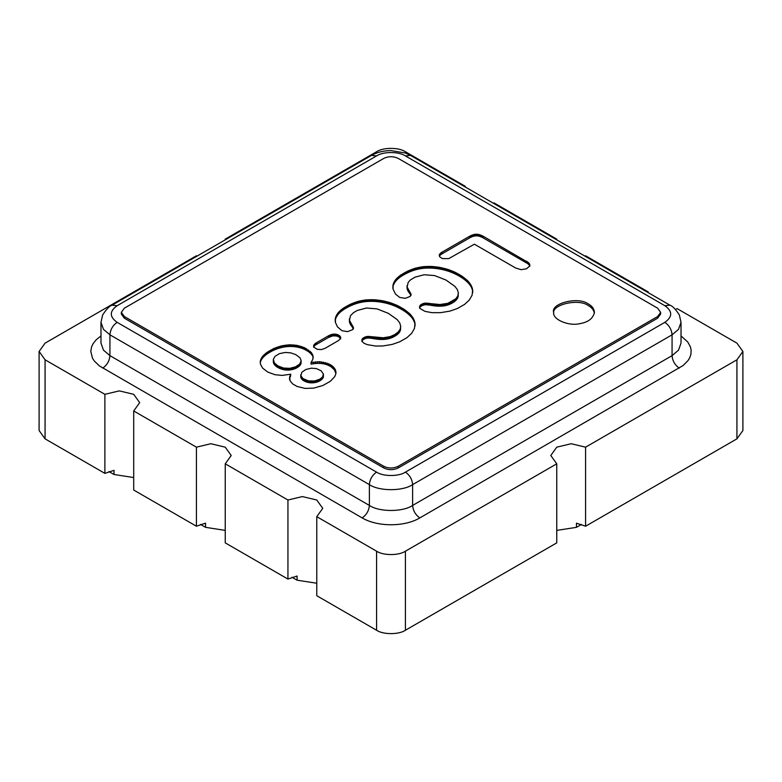 <?xml version="1.0" encoding="UTF-8"?>
<svg xmlns="http://www.w3.org/2000/svg" width="782" height="782" viewBox="0 0 782 782"><rect width="100%" height="100%" fill="white"/><g stroke="black" fill="none" stroke-linecap="round" stroke-linejoin="round"><path stroke-width="1.17" d="M121.347 312.399L121.347 314.061L124.348 318.186L383.796 467.978C388.595 470.217 393.405 470.217 398.204 467.978L657.652 318.186L660.643 314.022L660.643 312.36L657.652 308.196L398.204 158.404C393.405 156.165 388.595 156.165 383.796 158.404L124.348 308.196L121.347 312.37L124.348 316.524L383.796 466.307C388.595 468.555 393.405 468.555 398.204 466.307L657.652 316.524L660.643 312.36M319.897 379.153L314.687 380.971L308.489 380.883L303.074 378.644L300.835 375.761L301.852 372.232L305.791 369.515L311.402 368.185L316.378 368.586L321.158 370.795L323.396 374.031L322.575 376.963L319.897 379.153L319.897 380.814L317.932 381.753L311.852 382.867L305.4 381.606L301.353 378.576L300.738 374.822M277.913 365.888L274.384 362.946L273.338 359.358L275.01 356.328L279.448 353.64L285.254 352.447L290.777 352.868L295.948 354.705L300.024 357.804L301.148 360.727L299.721 364.06L295.537 366.836L289.76 368.342L283.622 368.048L277.913 365.888L277.913 367.55L274.111 364.217L273.299 360.15M328.753 363.835L319.623 361.724L311.041 362.525L312.741 359.495L313.152 356.612L311.353 352.555L304.697 347.814L296.945 345.37L289.448 344.813L281.559 345.859L273.71 348.557L266.584 352.682L262.586 356.387L260.504 360.209L260.347 363.923L262.596 368.107L267.845 372.095L274.981 374.715L282.155 375.409L290.806 374.207L289.604 377.364L290.102 380.834L292.615 383.884L297.082 386.455L305.117 388.41L313.729 388.116L322.849 385.497L330.307 381.323L334.755 376.631L335.82 373.904L335.84 371.284L333.005 366.582L328.753 363.835L328.753 365.507L327.072 364.803L327.072 363.141M316.006 343.024L313.758 345.253L314.041 347.306L317.267 349.31L321.314 349.593L325.156 348.303L338.753 340.405L340.62 338.195L340.023 336.172L337.003 334.442L332.927 334.188L329.114 335.458L316.006 343.024L315.527 345.018L315.527 343.357M342.008 330.718L347.628 331.627L352.565 329.672L353.347 327.423L349.466 320.307L350.522 315.625L353.63 312.575L357.257 310.474L366.484 308.02L377.002 308.87L388.351 313.338L397.246 319.642L399.739 322.946L400.697 326.192L400.179 329.242L398.194 332.037L394.744 334.579L390.208 336.602L383.268 337.785L368.43 336.407L364.148 337.453L362.125 339.232L362.115 341.402L363.943 343.23L367.286 344.637L375.634 346.055L382.848 345.967L392.183 344.422L399.622 341.842L406.894 337.716L411.664 333.318L414.44 328.479L415.017 323.406L413.307 318.303L410.091 314.1L404.04 309.242L397.246 305.459L390.15 302.663L382.623 300.757L373.943 299.731L365.781 299.936L358.303 301.314L350.258 304.296L342.643 308.636L338.049 312.849L335.458 317.795L335.419 322.448L337.492 326.905L342.008 330.718M399.661 297.434L405.281 298.333L410.218 296.388L411 294.14L407.129 287.023L408.184 282.341L410.511 279.878L414.91 277.19L424.147 274.736L434.655 275.587L446.004 280.054L454.899 286.359L457.392 289.653L458.35 292.908L457.832 295.958L455.847 298.753L447.861 303.318L439.846 304.53L425.643 303.123L421.371 304.403L419.66 306.231L419.924 308.411L424.949 311.353L431.918 312.653L440.501 312.673L449.846 311.138L457.284 308.558L464.547 304.433L469.317 300.034L472.093 295.195L472.67 290.122L470.96 285.01L467.744 280.816L461.693 275.958L454.909 272.175L447.803 269.37L439.318 267.297L431.596 266.447L423.433 266.642L415.047 268.285L407.911 271.002L400.296 275.352L395.702 279.555L393.121 284.511L393.072 289.164L395.536 294.1L399.661 297.434M515.651 268.011L521.037 269.663L526.462 268.812L529.707 266.046L529.785 264.58L528.476 262.674L483.315 236.32L478.408 234.395L474.43 234.385L470.207 235.91L441.683 252.381L439.259 255.235L439.855 256.975L442.426 258.578L448.731 258.627L474.381 244.199L515.651 268.011M588.465 304.042C578.357 296.143 550.342 303.475 553.666 312.36C552.317 319.779 569.423 326.28 579.335 323.728C588.005 322.419 593.049 318.636 594.437 312.37C594.076 308.753 592.082 305.977 588.465 304.042M376.582 630.253L316.769 595.718L316.769 516.658L376.582 551.193L376.582 630.253C383.072 634.74 398.928 634.74 405.418 630.253L556.755 542.874L556.755 463.814L550.792 455.495L556.755 447.167L571.173 443.726L585.581 447.167L736.927 359.788L736.927 438.849L742.9 430.53L742.9 351.47L736.927 359.788M316.769 583.235L297.082 580.185L297.082 576.021L287.942 579.071L287.942 500.011L302.36 496.57L316.769 500.011L322.741 508.339L316.769 516.658M287.942 579.071L225.245 542.874L225.245 463.814L287.942 500.011M225.245 530.392L205.549 527.342L205.549 523.178L196.419 526.227L196.419 447.167L210.827 443.726L225.245 447.167L231.208 455.495L225.245 463.814M196.419 526.227L133.712 490.031L133.712 410.97L196.419 447.167M133.712 477.548L114.025 474.498L114.025 470.344L104.886 473.384L104.886 394.323L119.304 390.883L133.712 394.323L139.685 402.652L133.712 410.97M594.388 313.191C593.704 309.955 591.73 307.463 588.465 305.703C578.993 298.118 551.593 304.609 553.724 313.191M45.073 438.849L45.073 359.788L39.1 351.47L39.1 430.53L45.073 438.849L104.886 473.384M581.525 524.409L576.451 527.342L576.451 523.178L585.581 526.227L736.927 438.849M225.245 239.839L225.245 239.126L225.851 239.497M197.044 256.125L196.419 255.773L45.073 343.151L39.1 351.47M225.245 239.126L376.582 151.747C383.072 147.26 398.928 147.26 405.418 151.747L465.231 186.282L465.231 186.996M556.149 239.497L556.755 239.126L494.058 202.929L493.422 203.281M464.625 186.654L465.231 186.282M556.755 239.126L556.755 239.839M647.682 292.331L648.288 291.969L585.581 255.773L584.956 256.125M648.288 291.969L648.288 292.683M742.9 351.47L736.927 343.151L677.114 308.616L675.501 309.447M585.581 526.227L585.581 447.167M576.451 527.342L556.755 530.392M405.418 630.253L405.418 551.193L556.755 463.814M405.418 551.193C398.928 555.679 383.072 555.679 376.582 551.193M297.082 580.185L291.999 577.253M205.549 527.342L200.475 524.409M114.025 474.498L108.952 471.566M45.073 359.788L104.886 394.323M681.024 335.918L687.73 341.978L690.408 346.807L691.141 350.131L690.907 354.363L689.792 357.628L688.101 360.473L683.087 365.556L419.826 517.909C404.607 527.039 377.481 527.039 362.174 517.909L99.441 365.947L94.27 360.961L92.53 358.273L90.79 351.47L91.553 346.934L93.068 343.718L96.127 339.838L100.976 335.918M335.937 371.929L335.937 373.591L334.452 369.876L331.099 366.787L331.099 365.126M331.099 366.787L330.356 366.347L330.356 364.676M330.356 366.347L328.753 365.507M327.072 364.803L325.312 364.236L325.312 362.574M325.312 364.236L323.494 363.816L323.494 362.154M323.494 363.816L321.598 363.532L321.598 361.87M321.598 363.532L319.623 363.386L319.623 361.724M319.623 363.386L317.59 363.376L317.59 361.714M317.59 363.376L315.478 363.513L315.478 361.851M315.478 363.513L313.289 363.786L313.289 362.115M313.289 363.786L311.041 364.187L311.041 362.525M313.152 358.273L312.878 355.224M312.878 356.885L312.272 353.875M312.272 355.536L311.353 354.226L311.353 352.555M311.353 354.226L310.112 352.946L310.112 351.284M310.112 352.946L308.548 351.714L308.548 350.053M308.548 351.714L306.661 350.512L306.661 348.85M306.661 350.512L305.694 349.974L305.694 348.313M305.694 349.974L304.697 349.476L304.697 347.814M304.697 349.476L303.67 349.016L303.67 347.355M303.67 349.016L302.614 348.596L302.614 346.934M302.614 348.596L301.539 348.205L301.539 346.543M301.539 348.205L300.425 347.863L300.425 346.191M300.425 347.863L299.291 347.55L299.291 345.888M299.291 347.55L298.137 347.276L298.137 345.605M298.137 347.276L296.945 347.032L296.945 345.37M296.945 347.032L295.733 346.837L295.733 345.175M295.733 346.837L294.501 346.67L294.501 345.009M294.501 346.67L293.25 346.563L293.25 344.891M293.25 346.563L291.999 346.485L291.999 344.823M291.999 346.485L290.728 346.465L290.728 344.794M290.728 346.465L289.448 346.485L289.448 344.813M289.448 346.485L288.167 346.543L288.167 344.882M288.167 346.543L286.867 346.651L286.867 344.989M286.867 346.651L285.547 346.807L285.547 345.136M285.547 346.807L284.228 347.003L284.228 345.331M284.228 347.003L282.898 347.237L282.898 345.576M282.898 347.237L281.559 347.531L281.559 345.859M281.559 347.531L280.23 347.863L280.23 346.191M280.23 347.863L278.91 348.244L278.91 346.573M278.91 348.244L277.6 348.664L277.6 347.003M277.6 348.664L276.3 349.143L276.3 347.472M276.3 349.143L275 349.662L275 348M275 349.662L273.71 350.228L273.71 348.557M273.71 350.228L272.429 350.835L272.429 349.173M272.429 350.835L271.159 351.499L271.159 349.837M271.159 351.499L269.888 352.203L269.888 350.541M269.888 352.203L268.715 352.907L268.715 351.245M268.715 352.907L267.61 353.62L267.61 351.959M267.61 353.62L266.584 354.344L266.584 352.682M266.584 354.344L265.626 355.067L265.626 353.405M265.626 355.067L264.756 355.8L264.756 354.138M264.756 355.8L263.954 356.543L263.954 354.881M263.954 356.543L263.231 357.296L263.231 355.624M263.231 357.296L262.586 358.048L262.586 356.387M262.586 358.048L262.019 358.811L262.019 357.149M262.019 358.811L261.52 359.583L261.52 357.912M261.52 359.583L261.11 360.346L261.11 358.684M261.11 360.346L260.768 361.118L260.768 359.446M260.768 361.118L260.504 360.209M260.504 361.87L260.318 360.961M260.318 362.623L260.211 361.714M290.445 374.861L290.445 376.523L290.806 374.207M290.445 376.523L290.151 375.497M290.151 377.159L289.907 376.132M289.907 377.794L289.731 376.748M289.731 378.41L289.604 377.364M289.604 379.026L289.545 379.632M289.545 378.605L289.545 377.96M335.84 372.946L335.84 371.284M335.683 372.31L335.683 370.648M335.458 371.675L335.458 370.013M335.175 371.059L335.175 369.397M334.833 370.463L334.833 368.791M334.452 369.876L334.452 368.214M334.022 369.319L334.022 367.657M333.533 368.772L333.533 367.11M333.005 368.254L333.005 366.582M332.418 367.745L332.418 366.084M331.783 367.257L331.783 365.595M340.541 337.003L340.541 338.665L339.114 337.071L336.543 335.986L332.927 335.849L328.567 337.423L328.567 335.761M328.567 337.423L316.554 344.363L316.554 342.702M316.554 344.363L316.006 344.696M315.527 345.018L315.087 345.341L315.087 343.679M315.087 345.341L314.716 344.002M314.716 345.664L314.393 344.315M314.393 345.976L314.12 344.637M314.12 346.299L313.914 344.95M313.914 346.612L313.758 345.253M313.65 347.228L313.65 345.566M340.62 338.958L340.62 337.286M340.414 338.381L340.414 336.719M340.238 338.107L340.238 336.446M340.023 337.834L340.023 336.172M339.759 337.58L339.759 335.908M339.456 337.325L339.456 335.654M339.114 337.071L339.114 335.41M338.723 336.837L338.723 335.165M338.313 336.612L338.313 334.95M337.892 336.416L337.892 334.755M337.453 336.25L337.453 334.579M337.003 336.104L337.003 334.442M336.543 335.986L336.543 334.315M336.065 335.889L336.065 334.227M335.566 335.82L335.566 334.149M335.067 335.771L335.067 334.11M334.54 335.752L334.54 334.09M334.012 335.761L334.012 334.09M333.474 335.791L333.474 334.129M332.927 335.849L332.927 334.188M332.389 335.947L332.389 334.276M331.842 336.065L331.842 334.403M331.304 336.221L331.304 334.549M330.757 336.397L330.757 334.735M330.209 336.612L330.209 334.95M329.662 336.856L329.662 335.185M329.114 337.12L329.114 335.458M353.425 328.372L353.425 327.717M353.249 327.14L353.347 329.095L353.347 327.423M353.249 328.802L353.122 326.837M353.122 328.508L352.985 326.534M352.985 328.205L352.809 326.231M352.809 327.893L352.623 325.918M352.623 327.58L352.408 325.595M352.408 327.257L352.164 325.273M352.164 326.935L351.9 324.941M351.9 326.602L351.617 324.608M351.617 326.27L351.069 323.875M351.069 325.537L350.59 323.142M350.59 324.813L350.189 322.428M350.189 324.09L349.877 321.715M349.877 323.377L349.632 321.011M349.632 322.673L349.466 320.307M349.466 321.969L349.388 319.613M349.388 321.275L349.378 318.929M400.687 327.238L400.697 326.192M400.687 328.909L400.511 328.254M400.511 329.916L400.179 330.913L400.179 329.242M400.179 330.913L399.68 331.871L399.68 330.2M399.68 331.871L399.016 332.8L399.016 331.138M399.016 332.8L398.194 333.699L398.194 332.037M398.194 333.699L397.207 334.579L397.207 332.907M397.207 334.579L396.054 335.419L396.054 333.758M396.054 335.419L394.744 336.24L394.744 334.579M394.744 336.24L393.864 336.729L393.864 335.058M393.864 336.729L392.965 337.169L392.965 335.507M392.965 337.169L392.065 337.58L392.065 335.908M392.065 337.58L391.137 337.941L391.137 336.28M391.137 337.941L390.208 338.264L390.208 336.602M390.208 338.264L389.26 338.557L389.26 336.886M389.26 338.557L388.292 338.802L388.292 337.14M388.292 338.802L387.325 339.007L387.325 337.345M387.325 339.007L386.337 339.173L386.337 337.511M386.337 339.173L385.331 339.3L385.331 337.638M385.331 339.3L384.314 339.398L384.314 337.726M384.314 339.398L383.268 339.456L383.268 337.785M383.268 339.456L382.193 339.476L382.193 337.814M382.193 339.476L381.088 339.466L381.088 337.804M381.088 339.466L379.964 339.427L379.964 337.765M379.964 339.427L378.811 339.349L378.811 337.687M378.811 339.349L377.638 339.241L377.638 337.58M377.638 339.241L376.435 339.105L376.435 337.443M376.435 339.105L375.204 338.929L375.204 337.267M375.204 338.929L373.943 338.723L373.943 337.062M373.943 338.723L373.19 338.596L373.19 336.925M373.19 338.596L372.476 338.479L372.476 336.817M372.476 338.479L371.792 338.381L371.792 336.71M371.792 338.381L371.147 338.293L371.147 336.622M371.147 338.293L370.531 338.215L370.531 336.553M370.531 338.215L369.954 338.166L369.954 336.495M369.954 338.166L369.417 338.117L369.417 336.456M369.417 338.117L368.909 336.426M368.909 338.088L368.43 336.407M368.43 338.078L367.99 336.407M367.99 338.078L367.569 336.426M367.569 338.088L367.149 336.475M367.149 338.137L366.719 336.534M366.719 338.205L366.289 336.631M366.289 338.293L365.868 336.749M365.868 338.411L365.438 336.886M365.438 338.547L365.008 337.052M365.008 338.714L364.578 337.238M364.578 338.909L364.148 337.453M364.148 339.124L363.708 339.359L363.708 337.697M363.708 339.359L363.347 337.922M363.347 339.584L363.014 338.166M363.014 339.828L362.731 338.411M362.731 340.082L362.486 338.674M362.486 340.336L362.291 338.948M362.291 340.61L362.125 339.232M362.125 340.893L362.007 339.515M361.919 341.49L361.919 339.818M415.076 325.928L415.017 323.406M415.017 325.077L414.89 322.555M414.89 324.217L414.704 321.695M414.704 323.367L414.45 320.845M414.45 322.507L414.128 319.994M414.128 321.656L413.746 319.144M413.746 320.815L413.307 318.303M413.307 319.965L412.788 317.453M412.788 319.115L412.212 316.612M412.212 318.274L411.576 315.772M411.576 317.433L410.863 314.931M410.863 316.593L410.091 315.762L410.091 314.1M410.091 315.762L409.25 314.941L409.25 313.279M409.25 314.941L408.341 314.12L408.341 312.458M408.341 314.12L407.363 313.308L407.363 311.647M407.363 313.308L406.327 312.507L406.327 310.835M406.327 312.507L405.213 311.705L405.213 310.043M405.213 311.705L404.04 310.913L404.04 309.242M404.04 310.913L402.789 310.122L402.789 308.46M402.789 310.122L401.479 309.34L401.479 307.678M401.479 309.34L400.648 308.87L400.648 307.209M400.648 308.87L399.807 308.411L399.807 306.749M399.807 308.411L398.957 307.971L398.957 306.309M398.957 307.971L398.106 307.541L398.106 305.879M398.106 307.541L397.246 307.13L397.246 305.459M397.246 307.13L396.386 306.73L396.386 305.068M396.386 306.73L395.516 306.339L395.516 304.677M395.516 306.339L394.636 305.967L394.636 304.306M394.636 305.967L393.757 305.615L393.757 303.944M393.757 305.615L392.867 305.273L392.867 303.602M392.867 305.273L391.968 304.941L391.968 303.279M391.968 304.941L391.059 304.628L391.059 302.966M391.059 304.628L390.15 304.325L390.15 302.663M390.15 304.325L389.231 304.042L389.231 302.37M389.231 304.042L388.312 303.768L388.312 302.106M388.312 303.768L387.373 303.504L387.373 301.842M387.373 303.504L386.435 303.26L386.435 301.598M386.435 303.26L385.497 303.035L385.497 301.363M385.497 303.035L384.539 302.82L384.539 301.148M384.539 302.82L383.581 302.614L383.581 300.953M383.581 302.614L382.623 302.429L382.623 300.757M382.623 302.429L381.655 302.253L381.655 300.591M381.655 302.253L380.697 302.096L380.697 300.425M380.697 302.096L379.729 301.95L379.729 300.288M379.729 301.95L378.771 301.823L378.771 300.151M378.771 301.823L377.804 301.705L377.804 300.044M377.804 301.705L376.836 301.608L376.836 299.946M376.836 301.608L375.878 301.52L375.878 299.858M375.878 301.52L374.91 301.451L374.91 299.789M374.91 301.451L373.943 301.393L373.943 299.731M373.943 301.393L372.877 301.353L372.877 299.692M372.877 301.353L371.821 301.334L371.821 299.672M371.821 301.334L370.785 301.334L370.785 299.672M370.785 301.334L369.759 301.353L369.759 299.682M369.759 301.353L368.742 301.383L368.742 299.721M368.742 301.383L367.745 301.432L367.745 299.77M367.745 301.432L366.748 301.51L366.748 299.848M366.748 301.51L365.781 301.598L365.781 299.936M365.781 301.598L364.813 301.705L364.813 300.044M364.813 301.705L363.865 301.832L363.865 300.171M363.865 301.832L362.926 301.979L362.926 300.317M362.926 301.979L361.988 302.145L361.988 300.474M361.988 302.145L361.059 302.321L361.059 300.659M361.059 302.321L360.131 302.526L360.131 300.865M360.131 302.526L359.212 302.742L359.212 301.08M359.212 302.742L358.303 302.986L358.303 301.314M358.303 302.986L357.394 303.24L357.394 301.578M357.394 303.24L356.494 303.514L356.494 301.852M356.494 303.514L355.595 303.807L355.595 302.145M355.595 303.807L354.696 304.12L354.696 302.448M354.696 304.12L353.806 304.442L353.806 302.781M353.806 304.442L352.917 304.794L352.917 303.133M352.917 304.794L352.037 305.166L352.037 303.504M352.037 305.166L351.147 305.547L351.147 303.885M351.147 305.547L350.258 305.958L350.258 304.296M350.258 305.958L349.368 306.378L349.368 304.716M349.368 306.378L348.489 306.827L348.489 305.156M348.489 306.827L347.609 307.287L347.609 305.625M347.609 307.287L346.719 307.766L346.719 306.104M346.719 307.766L345.84 308.264L345.84 306.603M345.84 308.264L344.706 308.939L344.706 307.277M344.706 308.939L343.64 309.623L343.64 307.952M343.64 309.623L342.643 310.307L342.643 308.636M342.643 310.307L341.714 310.992L341.714 309.33M341.714 310.992L340.844 311.686L340.844 310.024M340.844 311.686L340.043 312.389L340.043 310.718M340.043 312.389L339.31 313.093L339.31 311.422M339.31 313.093L338.645 313.797L338.645 312.135M338.645 313.797L338.049 314.511L338.049 312.849M338.049 314.511L337.511 315.224L337.511 313.562M337.511 315.224L337.032 315.948L337.032 314.276M337.032 315.948L336.612 316.661L336.612 314.99M336.612 316.661L336.24 317.365L336.24 315.703M336.24 317.365L335.928 318.069L335.928 316.407M335.928 318.069L335.673 317.101M335.673 318.763L335.458 317.795M335.458 319.457L335.312 318.479M335.312 320.141L335.204 319.164M335.204 320.825L335.165 321.5M411.078 295.078L411.078 294.423M410.902 293.846L410.902 295.518L411 294.14M410.902 295.518L410.785 293.553M410.785 295.215L410.638 293.25M410.638 294.912L410.462 292.947M410.462 294.609L410.276 292.624M410.276 294.296L410.061 292.312M410.061 293.973L409.817 291.989M409.817 293.651L409.563 291.657M409.563 293.318L409.269 291.324M409.269 292.986L408.722 290.581M408.722 292.253L408.243 289.858M408.243 291.52L407.842 289.135M407.842 290.806L407.53 288.421M407.53 290.093L407.285 287.717M407.285 289.379L407.129 287.023M407.129 288.685L407.041 286.329M407.041 287.991L407.031 285.645M458.34 293.954L458.35 292.908M458.34 295.616L458.164 294.97M458.164 296.632L457.832 297.619L457.832 295.958M457.832 297.619L457.333 298.577L457.333 296.916M457.333 298.577L456.668 299.516L456.668 297.844M456.668 299.516L455.847 300.415L455.847 298.753M455.847 300.415L454.86 301.285L454.86 299.623M454.86 301.285L453.707 302.135L453.707 300.474M453.707 302.135L452.397 302.957L452.397 301.285M452.397 302.957L451.517 303.436L451.517 301.774M451.517 303.436L450.627 303.885L450.627 302.223M450.627 303.885L449.718 304.286L449.718 302.624M449.718 304.286L448.8 304.657L448.8 302.996M448.8 304.657L447.861 304.98L447.861 303.318M447.861 304.98L446.913 305.263L446.913 303.602M446.913 305.263L445.955 305.518L445.955 303.846M445.955 305.518L444.978 305.723L444.978 304.061M444.978 305.723L443.99 305.889L443.99 304.227M443.99 305.889L442.983 306.016L442.983 304.354M442.983 306.016L441.967 306.104L441.967 304.442M441.967 306.104L440.921 306.163L440.921 304.501M440.921 306.163L439.846 306.192L439.846 304.53M439.846 306.192L438.751 306.182L438.751 304.521M438.751 306.182L437.617 306.143L437.617 304.472M437.617 306.143L436.473 306.065L436.473 304.403M436.473 306.065L435.291 305.958L435.291 304.296M435.291 305.958L434.088 305.821L434.088 304.149M434.088 305.821L432.857 305.645L432.857 303.973M432.857 305.645L431.596 305.43L431.596 303.768M431.596 305.43L430.843 305.303L430.843 303.641M430.843 305.303L430.129 305.195L430.129 303.524M430.129 305.195L429.445 305.088L429.445 303.426M429.445 305.088L428.8 305L428.8 303.338M428.8 305L428.194 304.931L428.194 303.269M428.194 304.931L427.607 304.872L427.607 303.211M427.607 304.872L427.07 304.833L427.07 303.172M427.07 304.833L426.561 303.142M426.561 304.804L426.082 303.123M426.082 304.785L425.643 303.123M425.643 304.785L425.222 303.142M425.222 304.804L424.802 303.181M424.802 304.853L424.372 303.25M424.372 304.912L423.952 303.348M423.952 305.009L423.521 303.455M423.521 305.127L423.091 303.602M423.091 305.263L422.661 303.768M422.661 305.43L422.231 303.954M422.231 305.615L421.801 304.169M421.801 305.83L421.371 304.403M421.371 306.075L420.999 304.638M420.999 306.3L420.677 304.872M420.677 306.544L420.384 305.127M420.384 306.788L420.149 305.391M420.149 307.052L419.944 305.654M419.944 307.326L419.778 305.938M419.778 307.609L419.66 306.231M419.582 308.196L419.582 306.534M472.729 292.644L472.67 290.122M472.67 291.784L472.543 289.262M472.543 290.933L472.357 288.411M472.357 290.073L472.103 287.561M472.103 289.223L471.79 286.711M471.79 288.372L471.409 285.86M471.409 287.522L470.96 285.01M470.96 286.681L470.441 284.169M470.441 285.831L469.874 283.328M469.874 284.99L469.229 282.478M469.229 284.149L468.526 281.647M468.526 283.309L467.744 282.478L467.744 280.816M467.744 282.478L466.903 281.657L466.903 279.985M466.903 281.657L465.994 280.836L465.994 279.174M465.994 280.836L465.026 280.024L465.026 278.353M465.026 280.024L463.98 279.213L463.98 277.551M463.98 279.213L462.866 278.421L462.866 276.75M462.866 278.421L461.693 277.62L461.693 275.958M461.693 277.62L460.442 276.838L460.442 275.176M460.442 276.838L459.132 276.056L459.132 274.394M459.132 276.056L458.301 275.587L458.301 273.925M458.301 275.587L457.46 275.127L457.46 273.465M457.46 275.127L456.62 274.687L456.62 273.016M456.62 274.687L455.759 274.257L455.759 272.595M455.759 274.257L454.909 273.837L454.909 272.175M454.909 273.837L454.039 273.436L454.039 271.774M454.039 273.436L453.169 273.055L453.169 271.393M453.169 273.055L452.289 272.683L452.289 271.022M452.289 272.683L451.41 272.322L451.41 270.66M451.41 272.322L450.52 271.98L450.52 270.318M450.52 271.98L449.621 271.657L449.621 269.986M449.621 271.657L448.721 271.334L448.721 269.673M448.721 271.334L447.803 271.041L447.803 269.37M447.803 271.041L446.884 270.748L446.884 269.086M446.884 270.748L445.965 270.474L445.965 268.812M445.965 270.474L445.036 270.22L445.036 268.558M445.036 270.22L444.098 269.976L444.098 268.314M444.098 269.976L443.15 269.741L443.15 268.079M443.15 269.741L442.201 269.526L442.201 267.864M442.201 269.526L441.234 269.331L441.234 267.659M441.234 269.331L440.276 269.135L440.276 267.473M440.276 269.135L439.318 268.969L439.318 267.297M439.318 268.969L438.35 268.803L438.35 267.141M438.35 268.803L437.382 268.666L437.382 266.994M437.382 268.666L436.424 268.529L436.424 266.867M436.424 268.529L435.457 268.422L435.457 266.75M435.457 268.422L434.489 268.314L434.489 266.652M434.489 268.314L433.531 268.236L433.531 266.574M433.531 268.236L432.563 268.167L432.563 266.496M432.563 268.167L431.596 268.109L431.596 266.447M431.596 268.109L430.53 268.07L430.53 266.408M430.53 268.07L429.474 268.05L429.474 266.388M429.474 268.05L428.438 268.05L428.438 266.379M428.438 268.05L427.412 268.06L427.412 266.398M427.412 268.06L426.395 268.099L426.395 266.427M426.395 268.099L425.398 268.148L425.398 266.486M425.398 268.148L424.411 268.226L424.411 266.554M424.411 268.226L423.433 268.314L423.433 266.642M423.433 268.314L422.466 268.422L422.466 266.76M422.466 268.422L421.518 268.549L421.518 266.887M421.518 268.549L420.579 268.695L420.579 267.024M420.579 268.695L419.641 268.852L419.641 267.19M419.641 268.852L418.712 269.037L418.712 267.376M418.712 269.037L417.793 269.243L417.793 267.571M417.793 269.243L416.874 269.458L416.874 267.796M416.874 269.458L415.956 269.692L415.956 268.031M415.956 269.692L415.047 269.956L415.047 268.285M415.047 269.956L414.147 270.23L414.147 268.558M414.147 270.23L413.248 270.523L413.248 268.852M413.248 270.523L412.358 270.826L412.358 269.164M412.358 270.826L411.469 271.159L411.469 269.497M411.469 271.159L410.579 271.51L410.579 269.849M410.579 271.51L409.69 271.872L409.69 270.21M409.69 271.872L408.8 272.263L408.8 270.601M408.8 272.263L407.911 272.674L407.911 271.002M407.911 272.674L407.031 273.094L407.031 271.432M407.031 273.094L406.141 273.534L406.141 271.872M406.141 273.534L405.262 274.003L405.262 272.332M405.262 274.003L404.372 274.482L404.372 272.82M404.372 274.482L403.492 274.981L403.492 273.319M403.492 274.981L402.359 275.655L402.359 273.993M402.359 275.655L401.293 276.329L401.293 274.668M401.293 276.329L400.296 277.014L400.296 275.352M400.296 277.014L399.367 277.708L399.367 276.046M399.367 277.708L398.497 278.402L398.497 276.74M398.497 278.402L397.706 279.096L397.706 277.434M397.706 279.096L396.973 279.8L396.973 278.138M396.973 279.8L396.298 280.513L396.298 278.842M396.298 280.513L395.702 281.227L395.702 279.555M395.702 281.227L395.164 281.94L395.164 280.279M395.164 281.94L394.685 282.654L394.685 280.992M394.685 282.654L394.265 283.367L394.265 281.706M394.265 283.367L393.903 284.081L393.903 282.41M393.903 284.081L393.581 284.785L393.581 283.113M393.581 284.785L393.326 283.817M393.326 285.479L393.121 284.511M393.121 286.173L392.965 285.195M392.965 286.857L392.867 285.88M392.867 287.541L392.818 288.216M529.649 264.208L529.785 266.251L529.785 264.58M529.649 265.87L529.453 263.827M529.453 265.489L529.189 263.446M529.189 265.108L528.867 263.055M528.867 264.727L528.476 262.674M528.476 264.336L528.016 262.283M528.016 263.945L527.498 261.892M527.498 263.563L526.912 261.501M526.912 263.163L526.257 262.772L526.257 261.11M526.257 262.772L483.315 237.982L483.315 236.32M483.315 237.982L482.592 237.581L482.592 235.92M482.592 237.581L481.878 237.22L481.878 235.558M481.878 237.22L481.165 236.907L481.165 235.245M481.165 236.907L480.461 236.633L480.461 234.971M480.461 236.633L479.767 236.399L479.767 234.737M479.767 236.399L479.083 236.213L479.083 234.541M479.083 236.213L478.408 236.056L478.408 234.395M478.408 236.056L477.734 235.949L477.734 234.287M477.734 235.949L477.069 235.89L477.069 234.219M477.069 235.89L476.414 235.861L476.414 234.199M476.414 235.861L475.759 235.881L475.759 234.219M475.759 235.881L475.094 235.949L475.094 234.277M475.094 235.949L474.43 236.047L474.43 234.385M474.43 236.047L473.745 236.193L473.745 234.532M473.745 236.193L473.051 236.389L473.051 234.727M473.051 236.389L472.357 236.623L472.357 234.962M472.357 236.623L471.654 236.897L471.654 235.235M471.654 236.897L470.93 237.22L470.93 235.548M470.93 237.22L470.207 237.581L470.207 235.91M470.207 237.581L469.474 237.982L469.474 236.32M469.474 237.982L442.211 253.73L442.211 252.058M442.211 253.73L441.683 254.042L441.683 252.381M441.683 254.042L441.204 254.365L441.204 252.703M441.204 254.365L440.774 254.688L440.774 253.016M440.774 254.688L440.403 253.339M440.403 255L440.08 253.651M440.08 255.323L439.816 253.974M439.816 255.636L439.601 254.287M439.601 255.958L439.435 254.609M439.435 256.271L439.318 254.922M323.435 374.539L322.888 378.165L319.897 380.814M301.148 360.727L300.982 363.562L299.721 365.722L293.719 369.182L285.674 370.013L277.913 367.55M320.581 378.732L320.581 380.394M321.187 378.302L321.187 379.964M321.725 377.862L321.725 379.534M322.184 377.423L322.184 379.084M322.575 376.963L322.575 378.625M322.888 376.494L322.888 378.165M323.132 376.025L323.132 377.686M323.308 375.536L323.308 377.198M323.406 375.037L323.406 376.709M300.738 375.057L300.738 376.728M300.747 375.292L300.747 376.963M300.787 375.526L300.787 377.198M300.835 375.761L300.835 377.423M300.914 375.995L300.914 377.657M300.992 376.23L300.992 377.892M301.099 376.455L301.099 378.117M301.217 376.689L301.217 378.351M301.353 376.914L301.353 378.576M301.51 377.139L301.51 378.801M301.686 377.364L301.686 379.026M301.872 377.589L301.872 379.25M302.077 377.804L302.077 379.466M302.302 378.019L302.302 379.681M302.546 378.224L302.546 379.896M302.8 378.439L302.8 380.101M303.074 378.644L303.074 380.306M303.367 378.84L303.367 380.511M303.68 379.045L303.68 380.707M304.002 379.241L304.002 380.902M304.462 379.485L304.462 381.147M304.921 379.72L304.921 381.381M305.4 379.935L305.4 381.606M305.889 380.14L305.889 381.802M306.388 380.316L306.388 381.987M306.896 380.482L306.896 382.154M307.414 380.638L307.414 382.3M307.952 380.766L307.952 382.437M308.489 380.883L308.489 382.545M309.046 380.981L309.046 382.642M309.604 381.059L309.604 382.73M310.161 381.127L310.161 382.789M310.728 381.166L310.728 382.838M311.285 381.196L311.285 382.857M311.852 381.205L311.852 382.867M312.419 381.196L312.419 382.857M312.986 381.166L312.986 382.828M313.553 381.117L313.553 382.779M314.12 381.049L314.12 382.721M314.687 380.971L314.687 382.633M315.254 380.873L315.254 382.535M315.811 380.746L315.811 382.418M316.358 380.609L316.358 382.281M316.896 380.463L316.896 382.124M317.424 380.287L317.424 381.948M317.932 380.091L317.932 381.753M318.44 379.886L318.44 381.548M318.939 379.661L318.939 381.323M319.427 379.407L319.427 381.078M278.509 366.22L278.509 367.882M279.115 366.523L279.115 368.195M279.731 366.807L279.731 368.478M280.357 367.071L280.357 368.742M280.992 367.315L280.992 368.977M281.637 367.53L281.637 369.192M282.292 367.726L282.292 369.387M282.957 367.892L282.957 369.563M283.622 368.048L283.622 369.71M284.306 368.166L284.306 369.837M284.99 368.273L284.99 369.935M285.674 368.351L285.674 370.013M286.359 368.41L286.359 370.072M287.033 368.439L287.033 370.101M287.717 368.449L287.717 370.111M288.402 368.439L288.402 370.101M289.076 368.4L289.076 370.062M289.76 368.342L289.76 370.003M290.435 368.254L290.435 369.915M291.109 368.146L291.109 369.808M291.784 368.019L291.784 369.681M292.439 367.872L292.439 369.534M293.084 367.706L293.084 369.368M293.719 367.511L293.719 369.182M294.335 367.305L294.335 368.977M294.941 367.081L294.941 368.742M295.537 366.836L295.537 368.498M296.114 366.562L296.114 368.234M296.681 366.279L296.681 367.941M297.238 365.976L297.238 367.638M297.971 365.517L297.971 367.178M298.636 365.047L298.636 366.709M299.213 364.559L299.213 366.23M299.721 364.06L299.721 365.722M300.151 363.542L300.151 365.204M300.503 363.014L300.503 364.676M300.787 362.467L300.787 364.129M300.982 361.9L300.982 363.562M301.109 361.323L301.109 362.985M273.338 360.551L273.338 362.213M273.417 360.952L273.417 362.613M273.534 361.352L273.534 363.014M273.69 361.753L273.69 363.415M273.886 362.154L273.886 363.816M274.111 362.555L274.111 364.217M274.384 362.946L274.384 364.617M274.697 363.337L274.697 364.998M275.039 363.718L275.039 365.389M275.42 364.099L275.42 365.761M275.841 364.471L275.841 366.132M276.31 364.832L276.31 366.494M276.808 365.184L276.808 366.856M277.336 365.536L277.336 367.208M664.856 305.703L669.959 305.195L410.511 155.403L405.418 155.911L664.856 305.703C672.637 311.246 672.637 316.798 664.856 322.34L405.418 472.132C398.928 476.629 383.072 476.629 376.582 472.132L117.144 322.34C109.363 316.798 109.363 311.246 117.144 305.703L376.582 155.911C383.072 151.425 398.928 151.425 405.418 155.911M117.144 305.703L112.041 305.195L371.489 155.403L376.582 155.911M112.041 305.195C109.5 305.987 106.362 309.242 102.638 314.98L100.976 322.34L103.488 329.359L109.93 334.823C110.389 329.545 112.794 325.38 117.144 322.34M100.976 322.34L100.976 343.151L103.488 350.16L109.93 355.634L109.93 334.823L369.378 484.615C369.837 479.337 372.242 475.173 376.582 472.132M102.725 368.117C107.075 365.077 109.47 360.913 109.93 355.634L369.378 505.426L369.378 484.615C379.114 491.35 402.886 491.35 412.622 484.615C412.163 479.337 409.758 475.173 405.418 472.132M362.174 517.909C366.523 514.869 368.918 510.705 369.378 505.426C379.114 512.161 402.886 512.161 412.622 505.426L412.622 484.615L672.07 334.823C671.611 329.545 669.206 325.38 664.856 322.34M419.826 517.909C415.477 514.869 413.082 510.705 412.622 505.426L672.07 355.634L672.07 334.823L678.512 329.359L681.024 322.34L681.024 343.151L678.512 350.16L672.07 355.634C672.53 360.913 674.925 365.077 679.275 368.117M657.652 318.186L657.652 316.524M398.204 467.978L398.204 466.307M383.796 467.978L383.796 466.307M124.348 318.186L124.348 316.524M371.489 155.403L374.285 153.976C379.084 151.796 384.656 150.672 391.01 150.594L405.164 152.949L410.511 155.403M669.959 305.195C672.5 305.987 675.638 309.242 679.363 314.98L681.024 322.34"/></g></svg>
